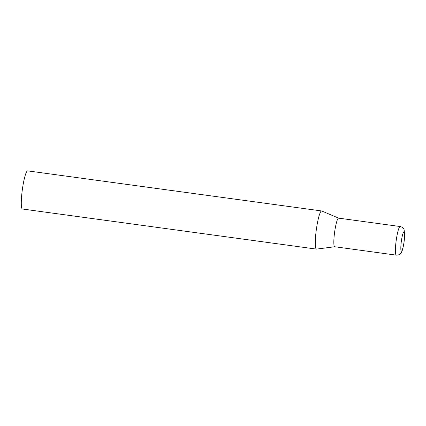 <?xml version="1.0" encoding="UTF-8"?>
<svg xmlns="http://www.w3.org/2000/svg" width="426" height="426" viewBox="0 0 426 426"><rect width="100%" height="100%" fill="white"/><g stroke="black" fill="none" stroke-linecap="round" stroke-linejoin="round"><path stroke-width="0.64" d="M334.719 246.745L316.513 249.103A19.25 2.7 -82.2 0 1 316.406 249.103A19.25 2.7 -82.2 0 1 316.145 248.965A19.25 2.7 -82.2 0 1 316.47 228.677A19.25 2.7 -82.2 0 1 321.609 210.955A19.25 2.7 -82.2 0 1 321.71 210.982L338.617 218.133M316.406 249.103L22.424 209.017A19.25 2.7 -82.2 0 1 22.163 208.873A19.25 2.7 -82.2 0 1 22.487 188.59A19.25 2.7 -82.2 0 1 27.626 170.869L321.609 210.955M396.244 255.131L334.676 246.739A14.436 2.023 -82.2 0 1 334.479 246.633A14.436 2.023 -82.2 0 1 334.836 230.679A14.436 2.023 -82.2 0 1 338.579 218.128L400.147 226.52A14.436 2.023 97.8 0 0 396.398 239.077A14.436 2.023 97.8 0 0 396.244 255.131C399.535 255.286 400.845 253.262 400.994 253.001C402.011 251.974 403.012 248.539 403.981 242.708L404.7 235.274L404.141 229.816C404.077 229.561 403.374 227.266 400.147 226.52M401.505 240.253A9.819 1.379 97.8 0 0 401.265 251.1A9.819 1.379 97.8 0 0 403.949 242.634A9.819 1.379 97.8 0 0 404.189 231.787A9.819 1.379 97.8 0 0 401.505 240.253"/></g></svg>
